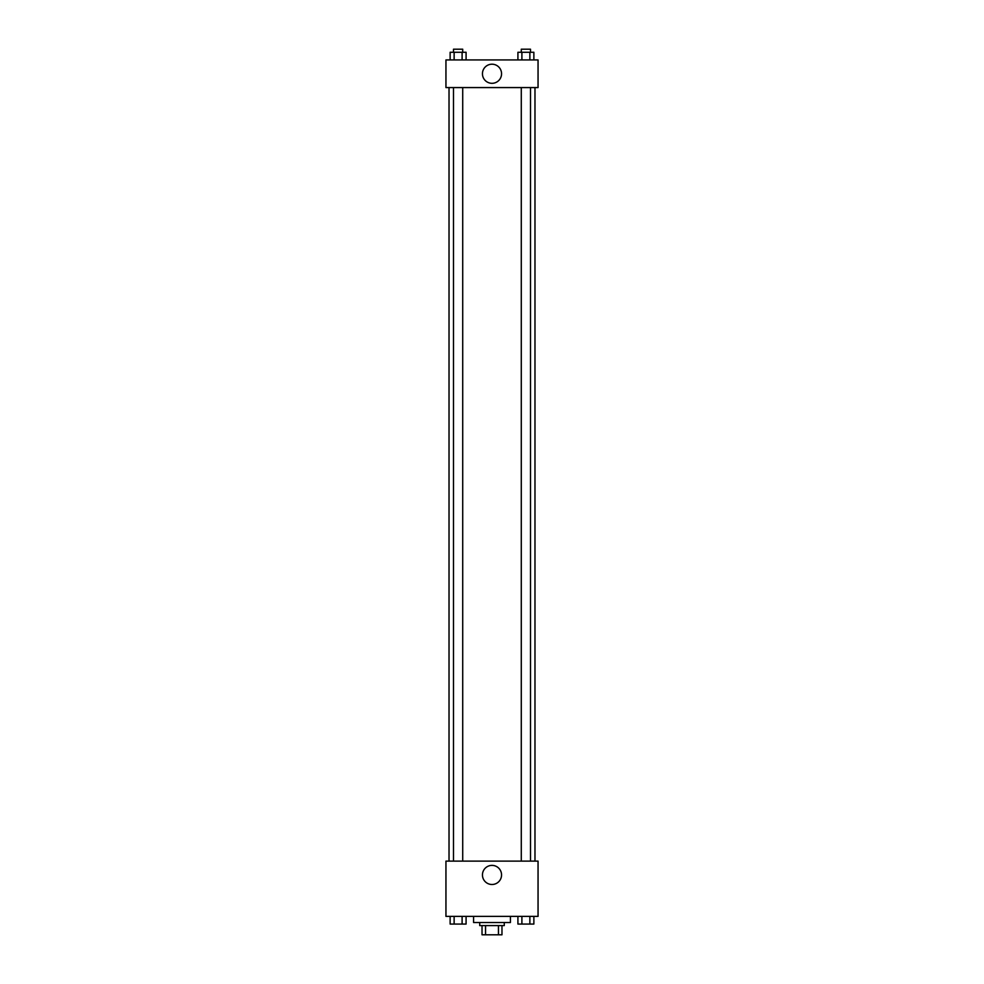 <?xml version="1.0" encoding="UTF-8"?>
<svg xmlns="http://www.w3.org/2000/svg" width="984" height="984" viewBox="0 0 984 984"><rect width="100%" height="100%" fill="white"/><g stroke="black" fill="none" stroke-linecap="round" stroke-linejoin="round"><path stroke-width="1.48" d="M498.457 925.587L498.457 934.8L482.025 934.8L482.025 925.587M498.457 934.8L501.975 934.8L501.975 925.587L501.975 934.8M504.275 922.525L504.275 925.587L479.725 925.587L479.725 922.525M485.543 925.587L485.543 934.8M473.587 916.387L473.587 922.525L510.413 922.525L510.413 916.387M538.051 916.387L445.949 916.387L445.949 861.123L538.051 861.123L538.051 916.387M492 884.493A9.557 9.557 0 0 1 483.722 870.163A9.557 9.557 0 0 1 500.278 870.163A9.557 9.557 0 0 1 492 884.493M534.976 87.576L534.976 861.123M521.286 861.123L521.286 87.576M462.714 87.576L462.714 861.123M538.051 87.576L445.949 87.576L445.949 59.938L538.051 59.938L538.051 87.576M501.557 73.763A9.557 9.557 0 0 1 487.215 82.029A9.557 9.557 0 0 1 487.215 65.485A9.557 9.557 0 0 1 501.557 73.763M533.869 59.938L533.869 52.275L517.916 52.275L517.916 59.938M529.872 52.275L529.872 59.938M521.901 52.275L521.901 59.938M521.286 52.275L521.286 49.2L530.499 49.2L530.499 52.275M466.084 59.938L466.084 52.275L450.131 52.275L450.131 59.938M462.099 52.275L462.099 59.938M454.128 52.275L454.128 59.938M453.501 52.275L453.501 49.2L462.714 49.2L462.714 52.275M533.869 916.387L533.869 924.062L517.916 924.062L517.916 916.387M529.872 916.387L529.872 924.062M521.901 916.387L521.901 924.062M530.499 924.062L521.286 924.062M466.084 916.387L466.084 924.062L450.131 924.062L450.131 916.387M462.099 916.387L462.099 924.062M454.128 916.387L454.128 924.062M462.714 924.062L453.501 924.062M449.024 87.576L449.024 861.123M530.499 861.123L530.499 87.576M453.501 87.576L453.501 861.123"/></g></svg>
